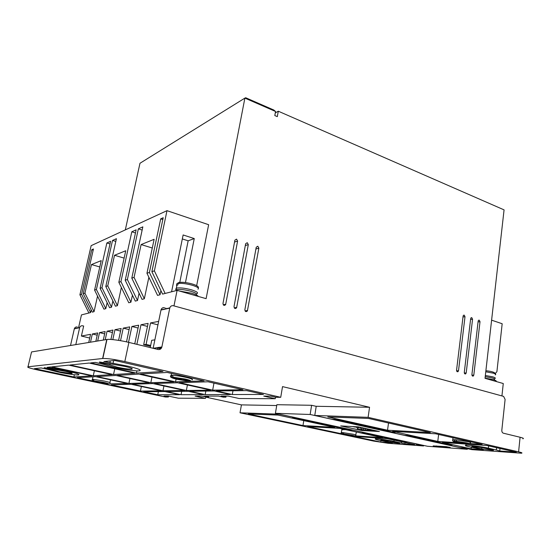 <?xml version="1.0" encoding="UTF-8"?>
<svg xmlns="http://www.w3.org/2000/svg" width="551" height="551" viewBox="0 0 551 551"><rect width="100%" height="100%" fill="white"/><g stroke="black" fill="none" stroke-linecap="round" stroke-linejoin="round"><path stroke-width="0.83" d="M494.089 379.901L494.123 379.529C495.06 379.157 494.412 378.627 492.188 377.958L485.217 376.684M196.032 294.826C197.423 293.952 195.66 292.76 190.749 291.231C184.578 289.626 179.915 289.11 176.747 289.695L176.589 290.501M178.524 282.663L176.788 283.786L176.478 285.328L177.821 284.97L178.421 282.78L179.908 282.305L184.158 282.367M353.274 435.931L344.912 434.615L346.82 434.746L342.564 433.844L341.84 432.569L343.115 432.645L343.831 433.926L354.341 436.096M466.566 443.569L456.751 442.067L459.465 442.253L454.816 441.199L454.01 439.684L455.829 439.801L456.634 441.323L464.038 442.556L465.926 442.983L463.171 442.797L468.047 443.844M189.93 380.996L177.05 378.978L179.041 378.895L172.002 377.304L170.844 375.389L172.132 375.686M170.796 376.016L170.844 375.389L172.167 375.327L173.324 377.242L180.384 378.84L182.415 378.757L185.301 379.412L183.263 379.494L190.329 381.092C191.349 380.769 189.661 380.087 185.281 379.04L173.324 377.242M108.347 383.923L100.351 382.773L93.188 380.927L92.231 379.99L92.217 379.384L93.078 379.343L94.049 380.886L108.513 383.957C108.953 383.71 107.293 383.172 103.526 382.339L94.049 380.886M103.333 362.317L103.092 363.398C99.924 362.648 98.781 362.172 99.669 361.986L125.201 366.484C131.276 367.937 133.425 368.839 131.655 369.184C128.555 369.239 123.686 368.564 117.053 367.152L109.883 364.927L110.145 363.722M47.634 368.013L47.455 368.771L44.156 367.634L65.583 371.374C70.907 372.572 73.001 373.296 71.871 373.557L59.887 371.842L53.33 370.024L53.523 369.218M496.093 381.478C496.754 381.017 495.859 380.424 493.414 379.701L485.045 378.151M198.401 296.452C197.671 295.426 195.323 294.324 191.362 293.16L179.33 291.004M103.436 364.356L114.236 367.386C123.004 369.432 136.448 371.298 139.176 370.851C142.199 370.265 138.542 368.729 128.204 366.236L103.981 361.546L114.698 360.457L162.986 371.491L136.441 373.123L90.674 362.902L95.385 362.42L103.436 364.356M48.212 369.528L57.91 372.001C65.555 373.688 76.603 375.272 78.394 374.935C80.322 374.494 76.747 373.247 67.67 371.202L47.152 367.324L50.685 366.966L92.01 375.865L73.875 376.98L34.451 368.619L41.18 367.937L48.212 369.528M245.65 243.728L247.254 242.702L248.308 244.616L236.599 307.816C235.201 309.028 234.333 308.629 234.01 306.625L245.65 243.728M256.229 247.254L257.806 246.228L258.853 248.122L247.399 310.95C246.008 312.093 245.167 311.687 244.864 309.724L256.229 247.254M478.158 321.081L478.571 320.255L479.232 320.138L480.011 321.701L473.805 375.114L473.295 376.044C472.441 376.299 471.98 375.81 471.911 374.577L478.158 321.081M470.678 318.595L471.091 317.769L471.766 317.651L472.558 319.222L466.201 372.944L465.698 373.874C464.824 374.136 464.355 373.647 464.286 372.393L470.678 318.595M463.109 316.074L463.515 315.262L464.211 315.124L465.01 316.708L458.501 370.74L457.998 371.67C457.11 371.953 456.627 371.457 456.559 370.189L463.109 316.074M234.905 240.16L236.537 239.127L237.605 241.056L225.641 304.627C224.229 305.908 223.341 305.523 222.983 303.47L234.905 240.16M433.155 445.911L446.248 446.647L450.181 447.405L433.155 445.911M367.572 429.897L368.061 430M75.797 344.623L79.681 327.528C80.232 326.164 81.224 325.586 82.671 325.806L83.656 326.047L81.396 336.055L89.73 338.045M153.123 348.287L161.87 346.972L169.804 307.899C170.452 306.156 171.65 305.433 173.393 305.743L503.586 396.383L505.109 399.42L501.823 430.173C501.768 431.764 502.278 432.776 503.366 433.196L520.082 437.253C523.154 438.004 524.084 438.52 522.865 438.81M164.577 307.692C162.855 307.396 161.677 308.099 161.037 309.807L153.185 348.046M165.582 308.822L165.748 308.009M157.441 348.742L157.641 347.743M501.933 395.928L503.27 383.53L485.032 378.323L504.069 209.876L278.303 111.212L277.311 116.633L274.811 115.552L275.555 111.474L273.792 110.007L245.718 97.754L244.885 98.106L275.555 111.474M81.396 336.055L90.564 334.319L88.739 342.481M90.488 342.192L92.32 333.982L97.699 332.962L95.853 341.303M97.679 341L99.531 332.618L105.158 331.55L103.285 340.077M105.2 339.76L107.073 331.185L112.962 330.07L110.916 339.457M112.817 339.609L114.966 329.691L121.13 328.52L118.582 340.36M120.531 340.683L123.231 328.12L129.685 326.895L126.503 341.861M128.528 342.323L131.896 326.481L138.673 325.193L134.747 343.831M136.875 344.347L140.987 324.753L148.109 323.403L143.673 344.719L146.091 344.389L150.54 322.941L158.647 321.405M173.971 305.901L177.105 290.37L162.579 294.096L151.876 271.664L163.206 217.728L160.699 218.85L149.404 272.463L146.959 273.248L157.545 295.384L160.045 294.744L149.404 272.463M160.906 290.591L160.045 294.744M148.873 277.256L144.341 298.773L142.041 299.365L131.806 278.124L142.84 226.854L138.349 228.865L127.377 279.543L125.208 280.245L135.284 301.094L137.509 300.529L127.377 279.543M139.066 293.194L137.509 300.529M132.426 295.178L130.918 302.217L128.776 302.768L118.844 282.291L125.738 250.753L114.518 255.271L107.748 285.859L105.799 286.486L116.413 238.693L112.528 240.436L101.983 287.712L100.103 288.318L109.58 307.692L111.502 307.196L101.983 287.712M121.365 287.491L117.411 305.681L115.421 306.191L105.799 286.486M112.872 300.97L111.502 307.196M107.121 302.657L105.792 308.663L103.932 309.139L94.586 290.088L101.212 260.637L91.452 264.57L84.937 293.194L83.242 293.738L93.443 248.983L91.735 249.748L81.569 294.275L79.909 294.813L88.897 312.996L81.465 314.903L78.683 327.142M97.534 296.094L94.049 311.673L92.313 312.121L83.242 293.738M91.197 309.862L90.591 312.562L88.897 312.996M77.312 326.991C75.886 326.777 74.902 327.342 74.357 328.685L70.514 345.498M106.784 339.499L102.631 358.501L28.005 366.794L31.545 351.944L106.984 339.464C109.511 338.899 121.365 340.497 128.893 342.412L158.144 349.506C159.921 349.761 161.14 349.003 161.808 347.233L161.87 346.972M157.944 324.856L150.54 322.941M154.865 339.843L151.732 340.291L150.23 347.585M382.966 439.939L382.883 440.566L380.893 439.829L390.335 441.11L397.801 442.708L399.716 443.424L390.308 442.157L390.445 441.131M382.883 440.566L390.308 442.157M473.894 446.393L473.812 447.13C472 446.723 471.429 446.462 472.09 446.344L483.633 447.839L491.582 449.637C493.317 450.029 493.861 450.284 493.221 450.394L481.712 448.907L481.877 447.481M473.812 447.13L481.712 448.907M368.109 417.341L314.773 415.447L331.812 419.228L335.573 419.38L395.033 432.583L391.065 432.349L404.358 435.297L408.367 435.545L451.999 445.229L447.867 444.933L459.989 447.619L464.156 447.929L471.835 449.637L521.411 453.211C522.692 453.039 521.756 452.585 518.601 451.841L368.109 417.341L369.556 407.279L282.525 386.616L280.728 397.305L124.822 361.566L128.893 342.412M467.324 449.292L310.151 414.483L275.417 413.305L427.514 446.269L467.324 449.292L467.4 448.652M205.75 397.119L241.428 404.882L240.022 412.802L373.674 441.096L388.159 443.279L423.547 445.966L423.616 445.428M28.005 366.794C26.703 367.207 29.857 368.254 37.475 369.928L165.417 397.009L168.358 397.016L163.964 396.086L168.42 396.086L178.359 398.201L205.516 398.345L195.109 396.093L201.466 396.093L208.533 397.119L203.822 396.093L218.52 396.1L223.334 397.161L225.903 397.168L221.068 396.1L228.217 396.1L239.162 398.525L275.252 398.724L263.771 396.107L270.755 396.114L275.927 397.292L280.728 397.305M404.4 441.261L404.324 441.812L362.221 432.707L365.712 432.921L352.854 430.131L349.396 429.932L292.436 417.61L295.694 417.741L279.316 414.194L240.022 412.802M423.547 445.966L416.095 444.361L419.752 444.629L407.947 442.074L404.324 441.812M129.113 329.601L123.231 328.12M120.573 331.082L114.966 329.691M112.432 332.501L107.073 331.185M104.649 333.865L99.531 332.618M97.21 335.166L92.32 333.982M177.105 290.37L206.115 298.656L244.885 98.106L139.982 163.268L125.318 229.884M495.397 373.426L496.906 371.67L502.175 323.733L491.602 320.165M161.409 348.129L158.419 347.399M150.664 345.505L146.091 344.389M160.761 348.873L157.572 348.101M150.478 346.372L143.673 344.719M147.482 326.419L140.987 324.753M138.074 328.045L131.896 326.481M90.591 312.562L81.569 294.275M93.174 250.175L91.735 249.748M94.049 311.673L84.937 293.194M99.793 266.959L91.452 264.57M105.792 308.663L96.404 289.509L94.586 290.088M110.021 243.935L106.853 242.977L96.404 289.509M106.853 242.977L110.613 241.29L100.103 288.318M115.806 241.434L112.528 240.436M117.411 305.681L107.748 285.859M124.127 258.123L114.518 255.271M130.918 302.217L120.938 281.616L118.844 282.291M135.47 232.949L131.806 231.792L120.938 281.616M131.806 231.792L136.138 229.85L125.208 280.245M142.144 230.077L138.349 228.865M144.341 298.773L134.058 277.394L131.806 278.124M134.058 277.394L141.104 244.561L152.29 248.019M141.104 244.561L154.128 239.313L146.959 273.248M162.821 219.553L160.699 218.85M165.142 293.435L154.383 270.858L151.876 271.664M102.631 358.501L102.83 358.481C107.548 358.377 114.883 359.404 124.822 361.566M103.092 363.398L109.883 364.927M47.455 368.771L53.33 370.024M353.935 436.378L387.263 438.665L414.827 444.616L404.882 443.872L393.917 441.365C388.152 440.084 376.781 438.548 375.52 438.872C374.57 439.071 375.865 439.553 379.419 440.318L392.326 442.928L380.741 442.06L353.935 436.378M302.981 425.572L248.26 413.966L277.966 415.068L334.684 427.314L302.981 425.572L303.773 420.64M341.358 433.713L307.678 426.57L339.547 428.361L382.752 437.694L355.078 435.82M430.379 432.583L387.525 430.221L327.783 416.928L368.488 418.436L430.379 432.583M459.686 442.887L437.769 441.406L392.615 431.357L435.641 433.782L482.132 444.402L469.211 443.527M496.341 449.988L488.372 448.183C481.994 446.682 467.792 444.843 465.87 445.27C464.603 445.497 465.733 446.007 469.259 446.806L483.248 449.74L471.119 448.831L442.467 442.453L486.953 445.504L516.315 452.213L499.75 450.973L496.341 449.988L496.589 447.708M310.151 414.483L311.611 405.288L316.205 406.342M340.704 425.923L358.116 426.832L379.419 431.523L361.67 430.496L340.704 425.923M311.611 405.288L276.864 404.696L275.417 413.305M175.535 381.857L140.443 374.019L167.194 372.455L204.063 380.879L175.535 381.857L176.079 379.102M150.816 382.711L117.335 375.376L138.811 374.115L173.785 381.919L150.816 382.711L151.973 377.049M128.913 383.462L96.914 376.567L115.896 375.458L149.273 382.766L128.913 383.462L129.946 378.53M112.094 374.625L93.271 375.782L51.822 366.856L68.73 365.134L112.094 374.625M113.527 374.535L70.011 365.003L89.207 363.047L134.816 373.227L113.527 374.535L114.766 368.75M162.958 390.804L132.385 384.212L152.896 383.558L184.702 390.514L162.958 390.804L163.922 385.969M203.484 394.626L181.038 394.695L166.278 391.52L188.153 391.272L203.484 394.626M263.447 394.44L232.295 394.537L216.274 390.962L246.717 390.618L263.447 394.44M230.387 394.544L205.179 394.626L189.806 391.251L214.408 390.983L230.387 394.544M179.523 394.702L157.758 394.771L143.611 391.768L164.797 391.534L179.523 394.702M161.491 390.817L140.429 391.093L111.185 384.894L131 384.261L161.491 390.817M210.806 390.177L186.348 390.494L154.445 383.503L177.574 382.766L210.806 390.177M242.943 389.757L212.665 390.149L179.33 382.704L208.051 381.788L242.943 389.757M92.768 380.989L77.34 377.717L95.633 376.643L127.536 383.51L106.55 383.909M314.773 415.447L316.219 406.28L369.556 407.279M241.428 404.882L276.726 405.543M168.358 397.016L168.537 396.114M447.867 444.933L447.935 444.326M196.645 285.721L208.643 224.712L166.987 210.661L154.383 270.858M275.3 112.872L278.303 111.212M79.909 294.813L91.156 245.65L166.987 210.661M171.581 291.789L183.132 234.96L194.262 238.569L185.473 282.518M179.654 282.994L188.16 240.808L182.326 238.934M194.262 238.569L188.16 240.808M380.941 440.642L380.741 442.06M404.882 443.872L405.061 442.508M349.479 429.353L349.396 429.932M388.517 423.016L387.525 430.221M437.769 441.406L438.63 434.463M391.065 432.349L391.155 431.722M499.75 450.973L500.019 448.486M471.298 447.26L471.119 448.831M94.379 370.747L93.271 375.782M181.692 391.348L181.038 394.695M275.514 397.195L275.252 398.724M226.096 396.1L225.903 397.168M208.533 397.119L208.726 396.1M205.516 398.345L205.764 397.03M232.983 390.769L232.295 394.537M205.847 391.072L205.179 394.626M158.392 391.603L157.758 394.771M141.38 386.492L140.429 391.093M187.423 384.963L186.348 390.494M213.974 383.138L212.665 390.149M113.671 360.561L113.051 363.46M136.91 370.864L136.441 373.123M55.134 367.923L54.914 368.901M74.378 374.749L73.875 376.98M370.713 429.608L370.651 430.021L367.29 429.835L367.427 428.885M367.29 429.835L371.105 430.675L365.203 430.331L365.327 429.463M365.203 430.331L361.408 429.505L361.552 428.499L362.083 428.795M361.408 429.505L357.792 429.298L358.019 427.755M357.792 429.298L363.453 430.538L376.801 431.288L374.101 430.352M370.651 430.021L374.074 430.531M176.478 285.328L176.837 285.432M341.861 433.072L341.241 432.576L343.101 432.838M452.612 440.091L454.01 439.684L455.815 440.091M179.041 378.895L179.109 378.551M180.074 378.771L179.908 379.625M182.064 378.771L181.913 379.543M183.263 379.494L183.359 378.971M100.482 382.153L100.351 382.773M101.777 382.194L101.659 382.725M92.189 379.653L93.05 379.563M494.481 378.978L494.867 378.551C495.872 378.144 495.177 377.58 492.78 376.85L485.348 375.486M196.521 294.02L196.755 293.793C198.732 292.884 196.934 291.555 191.362 289.798C184.723 288.063 179.695 287.512 176.286 288.152L175.652 289.413M176.788 283.786L176.561 284.908M356.352 431.991L355.781 434.925M343.831 433.926L352.185 435.228C354.754 435.8 355.374 436.089 354.052 436.096M343.115 432.645L352.991 434.181C355.547 434.739 356.463 435.076 355.739 435.187M456.634 441.323L466.828 442.894C469.569 443.555 469.886 443.872 467.778 443.837M455.829 439.801L467.909 441.647C470.451 442.246 471.215 442.611 470.21 442.749M188.965 381.14L177.208 379.363C172.849 378.344 171.113 377.655 172.002 377.304M172.167 375.327C175.865 375.479 180.57 376.175 186.272 377.421C191.59 378.695 193.504 379.508 192.017 379.859M93.078 379.343L104.249 381.044C108.754 382.043 110.682 382.676 110.014 382.952M495.273 374.88C496.279 374.46 495.583 373.881 493.193 373.144L485.768 371.78M197.961 289.185C199.393 288.207 197.492 286.892 192.265 285.246C186.569 283.703 181.858 283.09 178.131 283.421M341.675 429.677L345.573 429.663M79.633 327.7L74.316 328.857M169.756 308.119L160.988 310.027M520.082 437.253L518.601 451.841M245.312 245.553L248.308 244.616M236.737 307.403L234.244 307.871M255.912 249.004L258.853 248.122M247.551 310.488L245.078 310.929M478.061 321.901L480.011 321.701M473.805 375.114L471.945 375.169M470.582 319.435L472.558 319.222M466.201 372.944L464.314 373.006M463.005 316.935L465.01 316.708M458.501 370.74L456.593 370.809M234.547 242.061L237.605 241.056M225.752 304.262L223.238 304.765M393.917 441.365L394.082 440.139M401.41 442.976L401.576 441.757M488.372 448.183L488.627 445.89M436.358 446.393L436.42 445.917M109.89 362.744L110.29 360.905M52.18 368.309L52.407 367.338M486.602 370.809L485.886 370.727C492.064 371.34 495.28 372.483 495.542 374.157M352.764 436.006C349.403 435.848 338.238 433.485 342.564 433.844M465.946 443.713C461.001 443.465 448.817 440.724 454.816 441.199M107.624 383.992C105.675 384.24 89.923 380.906 93.188 380.927M131.813 368.426L131.655 369.184M71.967 373.13L71.871 373.557M367.359 429.394L366.801 429.601M366.236 428.623L365.086 429.222M364.521 428.244L363.364 428.85M362.792 427.858L361.642 428.471M361.063 427.48L359.913 428.086M359.328 427.101L358.184 427.707M357.489 426.798L356.449 427.328M355.34 426.688L354.706 426.942M176.892 285.163L175.983 290.659M342.832 434.319C341.406 434.105 340.876 433.52 341.241 432.576L342.123 428.919M454.685 441.861C452.839 441.516 452.206 440.793 452.777 439.698L453.012 437.749M171.168 375.348L171.547 373.447M92.437 379.357L93.002 376.801M79.681 327.528L74.357 328.685M161.808 347.233L153.15 348.294M106.984 339.464L102.83 358.481M169.804 307.899L161.037 309.807M375.665 437.866L375.52 438.872M466.008 444.072L465.87 445.27M234.519 308.209L236.599 307.816M245.381 311.308L247.399 310.95M472.544 376.071L473.295 376.044M464.913 373.895L465.698 373.874M457.185 371.698L457.998 371.67M223.486 305.054L225.641 304.627M366.642 428.706L366.084 428.74M364.927 428.334L364.369 428.361M363.205 427.955L362.641 427.982M361.484 427.576L360.912 427.604M359.755 427.19L359.176 427.218M357.978 426.825L357.441 426.839M367.228 429.925L366.697 429.628M365.52 429.546L364.982 429.25M363.805 429.174L363.267 428.871M360.361 428.416L359.817 428.113M358.632 428.037L358.088 427.728M356.903 427.659L356.352 427.349M355.168 427.28L354.617 426.963M353.425 426.894L352.867 426.577M357.413 429.298L357.633 427.803M178.421 282.78C181.651 280.838 200.316 284.839 198.27 288.021M109.911 382.587L110.503 379.846M174.584 378.716C170.934 377.635 169.68 376.712 170.824 375.94M94.986 381.774C92.995 381.347 92.072 380.755 92.224 379.99"/></g></svg>
